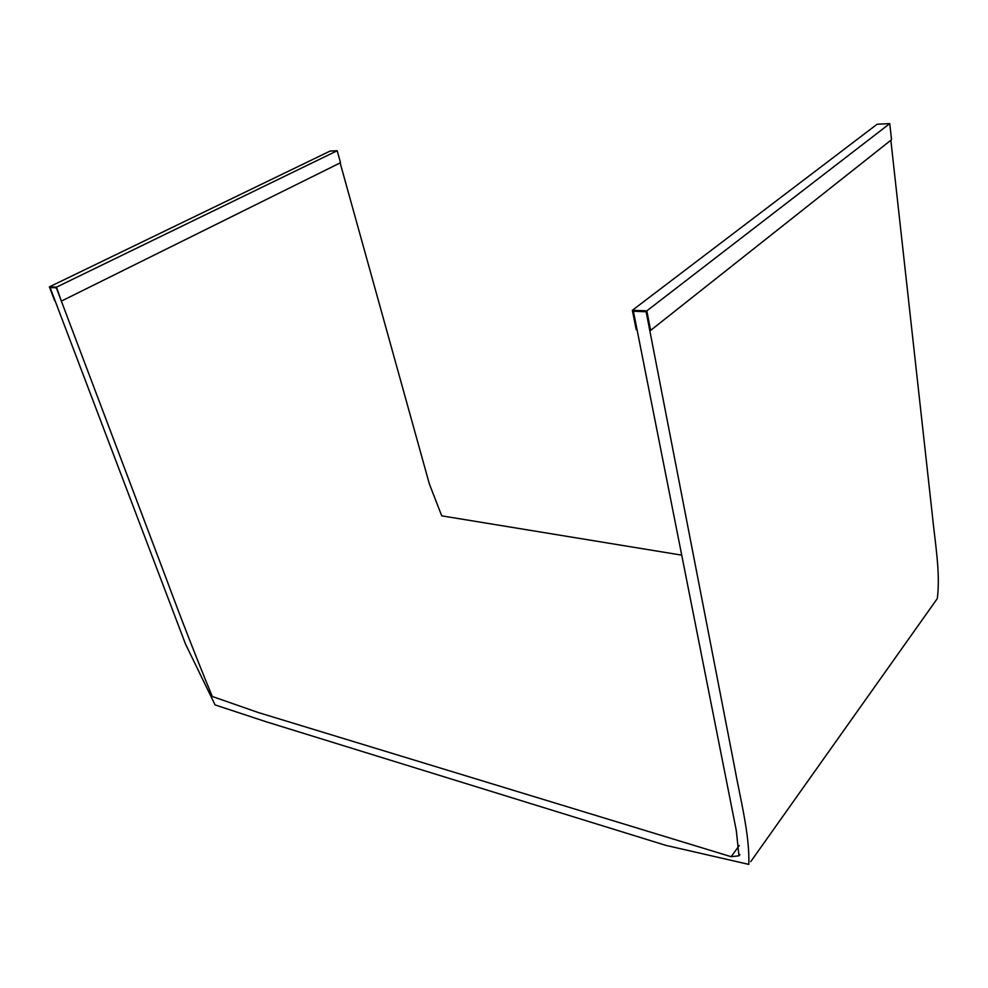 <?xml version="1.0" encoding="UTF-8"?>
<svg xmlns="http://www.w3.org/2000/svg" width="988" height="988" viewBox="0 0 988 988"><rect width="100%" height="100%" fill="white"/><g stroke="black" fill="none" stroke-linecap="round" stroke-linejoin="round"><path stroke-width="1.48" d="M61.281 300.92L56.489 287.15L49.4 286.866L54.612 300.587L50.067 287.545L56.316 287.792L61.281 300.92M61.701 300.945L340.514 162.724L337.192 150.732L330.066 151.078L49.4 286.866M56.489 287.15L337.192 150.732M649.758 330.35L650.61 330.387L646.819 310.862L632.357 310.281L636.21 329.671L637.05 329.72L633.394 311.245L646.14 311.763L649.758 330.35M650.61 330.387L891.534 139.716L889.756 123.611L877.109 124.241L632.357 310.281M646.819 310.862L889.756 123.611M731.145 856.707L258.103 712.471L212.297 696.478C197.6 661.009 182.002 621.057 165.502 576.646L56.316 287.792L50.067 287.545L185.534 644.127L215.088 704.913L266.637 721.919L665.677 845.32L748.793 864.389C749.855 835.317 740.531 800.008 734.158 765.07L646.14 311.763L633.394 311.245L736.332 830.723L738.95 855.818L731.145 856.707L739.259 845.53M750.757 861.61L937.303 598.58C940.613 572.595 935.006 542.536 932.079 512.698L890.843 140.259M681.72 555.145L441.735 515.847L429.348 483.898L340.144 162.909M739.913 854.484L738.95 855.818"/></g></svg>
